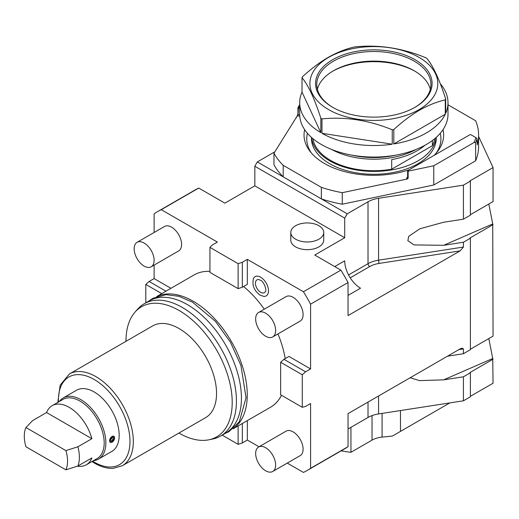 <?xml version="1.0" encoding="UTF-8"?>
<svg xmlns="http://www.w3.org/2000/svg" width="519" height="519" viewBox="0 0 519 519"><rect width="100%" height="100%" fill="white"/><g stroke="black" fill="none" stroke-linecap="round" stroke-linejoin="round"><path stroke-width="0.78" d="M303.433 291.756L340.886 270.133A149.478 86.303 60 0 1 348.041 282.531L310.589 304.153A149.478 86.303 60 0 0 303.433 291.756L247.336 259.364L242.341 262.251L238.124 263.658L209.942 247.388L212.381 244.949L217.377 242.068L161.279 209.682L198.732 188.06L224.863 203.15L254.829 185.847L344.713 237.741L314.748 255.043L340.886 270.133M310.589 304.153L310.589 368.925L305.594 371.805L302.266 374.757L302.266 407.298L305.594 406.403L310.589 403.523L310.589 468.294L348.041 446.671L348.041 413.611L460.1 348.917L462.066 348.152L463.428 348.917L463.428 353.724L470.389 349.702L470.389 238.227L463.428 242.243L463.428 247.044L460.1 250.891L348.041 315.584L348.041 282.531M318.913 246.875A16.478 9.511 180 0 1 300.955 248.938A16.478 9.511 180 0 1 290.783 240.148L290.783 232.46A16.478 9.511 180 0 1 295.609 225.733A16.478 9.511 0 0 1 313.567 223.67A16.478 9.511 0 0 1 323.739 232.46L323.739 240.148A16.478 9.511 180 0 1 318.913 246.875M310.589 468.294A149.478 86.303 60 0 1 307.092 470.512A149.478 86.303 60 0 1 303.433 472.426L287.26 463.091M247.336 420.611L247.336 440.041L259.013 446.781M170.946 288.305L154.124 278.586L154.124 265.105M161.279 209.682A149.478 86.303 -120 0 0 157.614 211.603A149.478 86.303 -120 0 0 154.124 213.815L154.124 232.486M242.341 262.251L242.341 287.234L247.336 284.354L247.336 259.364M310.589 368.925L288.947 356.43L283.958 359.317L305.594 371.805M243.58 286.527A76.39 44.102 60 0 1 264.288 309.188M277.944 333.925A76.39 44.102 60 0 1 285.191 358.603M281.499 395.309A76.39 44.102 60 0 1 270.548 407.207L233.109 428.824M209.942 271.366A76.39 44.102 -120 0 0 194.158 274.901L156.719 296.518M151.198 266.792L178.659 250.937A14.123 8.155 -120 0 0 180.826 239.622A14.123 8.155 -120 0 0 171.601 227.173A14.123 8.155 -120 0 0 164.536 226.472L137.074 242.328A14.123 8.155 -120 0 0 134.908 253.648A14.123 8.155 -120 0 0 144.133 266.098A14.123 8.155 60 0 0 151.198 266.792A14.123 8.155 60 0 0 153.358 255.478A14.123 8.155 60 0 0 144.133 243.028A14.123 8.155 -120 0 0 137.074 242.328M272.709 336.948L300.177 321.092A14.123 8.155 -120 0 0 302.337 309.772A14.123 8.155 -120 0 0 293.112 297.329A14.123 8.155 -120 0 0 286.047 296.628L258.585 312.483A14.123 8.155 -120 0 0 256.418 323.804A14.123 8.155 -120 0 0 265.644 336.247A14.123 8.155 60 0 0 272.709 336.948A14.123 8.155 60 0 0 274.875 325.634A14.123 8.155 60 0 0 265.644 313.184A14.123 8.155 -120 0 0 258.585 312.483M272.709 471.492L300.177 455.637A14.123 8.155 -120 0 0 302.337 444.316A14.123 8.155 -120 0 0 293.112 431.873A14.123 8.155 -120 0 0 286.047 431.172L258.585 447.028A14.123 8.155 -120 0 0 256.418 458.348A14.123 8.155 -120 0 0 265.644 470.791A14.123 8.155 60 0 0 272.709 471.492A14.123 8.155 60 0 0 274.875 460.178A14.123 8.155 60 0 0 265.644 447.728A14.123 8.155 -120 0 0 258.585 447.028M260.655 277.211A11.1 6.41 60 0 1 268.336 288.869A11.1 6.41 60 0 1 263.775 296.394L260.285 295.24C254.161 290.88 251.884 285.301 253.454 278.508A11.1 6.41 60 0 1 260.655 277.211M302.266 407.298L280.63 394.803L280.63 362.268L283.958 359.317M302.266 374.757L280.63 362.268M348.041 295.408L360.523 288.201A22.362 12.91 60 0 1 344.713 260.81L334.723 266.578M463.428 185.153L463.428 219.174L470.389 215.158L470.389 181.137L463.428 185.153L378.572 198.284A23.543 13.591 0 0 0 368.016 201.8L347.211 213.815L344.713 218.136L344.713 237.741M344.713 218.136L254.829 166.242L254.829 185.847M254.829 166.242L257.32 161.922L274.875 151.788M157.614 211.603L195.066 189.98A149.478 86.303 60 0 1 198.732 188.06M165.95 291.185L149.128 281.473L154.124 278.586M149.128 281.473L145.8 284.425L145.8 302.824M145.8 284.425L161.733 293.624M222.184 435.13L238.124 444.329L242.341 442.928L247.336 440.041M242.341 423.498L242.341 442.928M238.124 444.329L238.124 425.93M348.041 446.671A149.478 86.303 60 0 1 344.545 448.89L307.092 470.512M463.428 353.724L447.514 356.183M348.041 428.992L368.016 417.458A23.543 13.591 180 0 1 378.572 413.941L463.428 400.811L463.428 376.788L443.667 379.843L419.547 380.615L410.153 377.754M470.389 349.222L493.05 336.137L492.726 223.955L443.667 245.299L414.039 244.923L407.876 240.719L408.687 236.372L419.877 228.775L443.667 222.236L463.428 219.174M470.389 238.227L469.967 237.987L493.05 224.662M463.428 242.243L443.667 245.299M433.767 184.985L475.644 160.806A104.754 60.476 0 0 0 478.596 146.54L478.596 135.011A104.754 60.476 180 0 1 477.188 144.898L476.993 138.826A104.754 60.476 180 0 1 475.644 142.55L474.016 142.524L433.767 165.762L433.767 184.985L342.274 204.207L342.274 192.679L407.168 179.042A2.121 1.226 180 0 1 407.298 177.394L407.623 177.206M470.389 181.137L469.967 180.897L493.05 167.572L478.596 136.432M347.211 213.815L321.339 198.874A104.754 60.476 0 0 0 342.274 204.207M447.994 104.786L475.644 120.745A104.754 60.476 180 0 1 478.596 135.011M475.644 160.806L475.644 142.55M433.767 165.762L408.628 171.043L408.142 171.529L408.142 178.069L407.168 179.042M257.32 161.922L283.199 176.856L283.199 165.321A104.754 60.476 0 0 1 273.961 153.235L273.961 164.77A104.754 60.476 0 0 0 283.199 176.856L321.339 198.874L321.339 187.346A104.754 60.476 0 0 0 342.274 192.679M321.339 187.346L283.199 165.321M296.291 117.819L297.932 114.277M273.961 153.235L298.107 114.543A1.174 0.681 0 0 0 299.69 114.582M304.653 129.653A69.805 40.3 0 0 0 310.115 151.464A69.805 40.3 0 0 0 409.193 169.765M434.04 155.421A69.805 40.3 0 0 0 437.569 151.464A69.805 40.3 0 0 0 443.031 129.653M297.932 114.44L297.932 107.907L298.107 107.238L299.69 107.284M298.107 107.238L299.69 104.734M297.932 107.907L299.768 108.004M408.628 171.043L408.297 170.277L469.89 134.719L470.889 134.719L476.384 137.898L476.993 138.826M475.878 137.606A103.579 59.802 180 0 1 474.016 142.524M408.297 170.855L407.966 171.432L407.966 170.472L408.297 170.277L408.142 171.529M311.432 153.066A67.087 38.737 180 0 1 307.443 133.312M436.252 153.066A67.087 38.737 0 0 0 440.242 133.312M311.458 137.399L311.458 138.275A62.384 36.019 180 0 0 349.968 171.549A62.384 36.019 180 0 0 417.951 163.745A62.384 36.019 0 0 0 436.226 138.275L436.226 137.399M311.569 137.49A62.384 36.019 180 0 0 351.655 169.058A62.384 36.019 180 0 0 417.951 160.864A62.384 36.019 0 0 0 436.116 137.49M432.385 140.532L432.385 145.709L391.702 169.194A61.203 35.337 180 0 1 312.899 138.638M432.385 145.709A61.203 35.337 0 0 0 434.786 138.638M424.814 145.346A61.203 35.337 180 0 1 417.12 150.77A61.203 35.337 180 0 1 391.702 159.58L391.702 169.194M331.628 149.446A61.203 35.337 0 0 0 416.056 149.446M351.616 155.097A60.029 34.656 0 0 0 396.068 155.097M445.257 99.836C436.434 101.964 427.864 105.415 419.534 110.19C411.152 115.075 402.582 121.524 393.817 129.536A74.152 42.811 0 0 1 392.254 129.776C368.827 120.181 345.407 116.554 321.981 118.903A74.152 42.811 0 0 1 320.839 118.241L320.839 132.656A74.152 42.811 180 0 1 299.69 102.717L299.69 114.251A74.152 42.811 0 0 0 345.466 153.806A74.152 42.811 0 0 0 426.274 144.522A74.152 42.811 0 0 0 447.994 114.251L447.994 102.717A74.152 42.811 180 0 1 445.672 113.35L445.672 98.934A74.152 42.811 0 0 1 445.257 99.836L445.257 114.251A74.152 42.811 180 0 1 426.274 132.994A74.152 42.811 180 0 1 393.817 143.951L445.257 114.251M445.672 98.934C439.398 79.439 433.118 65.913 426.845 58.362A74.152 42.811 0 0 0 425.703 57.7C402.277 48.105 378.857 44.485 355.431 46.833A74.152 42.811 0 0 0 353.867 47.073C345.103 49.182 336.533 52.633 328.151 57.427C319.821 62.274 311.251 68.722 302.428 76.773A74.152 42.811 0 0 0 302.013 77.675L302.013 92.09A74.152 42.811 180 0 0 299.69 102.717M440.294 83.721A74.152 42.811 180 0 1 447.994 102.717M419.067 109.606A63.96 36.927 0 0 0 419.067 57.388A63.96 36.927 0 0 0 328.618 57.388A63.96 36.927 0 0 0 328.618 109.606A63.96 36.927 0 0 0 419.067 109.606M393.817 129.536L393.817 143.951M392.254 129.776L392.254 144.191A74.152 42.811 180 0 1 321.981 133.318L321.981 118.903M320.839 118.241C314.566 98.746 308.286 85.226 302.013 77.675M415.038 107.284L415.038 107.284A58.264 33.638 0 0 0 415.038 59.711A58.264 33.638 0 0 0 332.647 59.711A58.264 33.638 0 0 0 332.647 107.284A58.264 33.638 0 0 0 415.038 107.284M414.623 107.524A57.084 32.956 0 0 0 430.926 84.461A57.084 32.956 0 0 0 395.686 54.008A57.084 32.956 0 0 0 333.477 61.158A57.084 32.956 0 0 0 316.759 84.461A57.084 32.956 0 0 0 333.062 107.524M430.316 89.262A57.084 32.956 0 0 0 414.207 70.766A57.084 32.956 0 0 0 333.477 70.766L333.477 70.766A57.084 32.956 0 0 0 317.369 89.262M333.12 70.973A58.102 33.547 180 0 1 414.564 70.973M332.776 71.174A59.445 34.319 180 0 1 414.908 71.174M392.254 144.191L321.981 133.318M320.839 132.656L302.013 92.09M463.428 376.788L470.389 372.772L470.389 396.795L463.428 400.811M470.389 396.315L493.05 383.23L492.726 358.499L443.667 379.843M470.389 372.772L469.967 372.532L493.05 359.206M488.82 338.583L492.726 358.499M488.82 204.038L492.726 223.955M470.389 214.678L493.05 201.593L493.05 167.572M341.158 450.842A111.819 64.557 0 0 0 350.948 452.296L350.948 427.312M350.948 452.296L372.026 440.131L372.026 415.602M400.473 410.548L400.473 431.393L392.39 436.057L382.075 437.108A18.833 10.873 0 0 0 372.026 440.131M449.785 402.926L400.473 431.393M209.942 247.388L209.942 272.378L238.124 288.642L238.124 263.658M242.341 287.234L238.124 288.642M157.497 296.239A76.39 44.102 -120 0 1 193.237 301.267A76.39 44.102 60 0 1 242.47 366.414A76.39 44.102 60 0 1 233.738 428.292M144.224 303.732L149.219 300.851A76.39 44.102 -120 0 1 187.411 304.634A76.39 44.102 60 0 1 237.313 371.948A76.39 44.102 60 0 1 225.603 433.157L220.614 436.038A76.39 44.102 -120 0 0 232.324 374.828A76.39 44.102 -120 0 0 182.416 307.514A76.39 44.102 -120 0 0 144.224 303.732A76.39 44.102 -120 0 0 137.678 309.11L135.089 312.036A75.125 43.375 -120 0 0 125.968 341.32M178.932 433.06A75.125 43.375 -120 0 0 179.087 433.151A75.125 43.375 -120 0 0 208.852 439.801L212.686 439.022A76.39 44.102 -120 0 0 220.614 436.038M208.852 439.801A75.125 43.375 -120 0 0 229.878 383.158A75.125 43.375 -120 0 0 179.087 310.466A75.125 43.375 -120 0 0 135.089 312.036M69.377 373.991L152.605 325.938A52.964 30.582 -120 0 1 179.087 328.559A52.964 30.582 60 0 1 213.692 375.237A52.964 30.582 60 0 1 205.569 417.678L122.341 465.731A52.964 30.582 -120 0 0 130.464 423.283A52.964 30.582 -120 0 0 95.859 376.612A52.964 30.582 -120 0 0 69.377 373.991L60.159 385.143L57.817 402.407M59.296 401.557A35.311 20.384 60 0 1 63.227 397.93L76.54 390.243A35.311 20.384 60 0 1 94.198 391.988A35.311 20.384 60 0 1 117.262 423.108A35.311 20.384 60 0 1 111.851 451.4L98.539 459.088A35.311 20.384 60 0 1 93.426 460.677M63.227 397.93A35.311 20.384 60 0 1 80.88 399.675A35.311 20.384 60 0 1 105.85 442.921A35.311 20.384 60 0 1 98.539 459.088M110.294 442.357L109.593 440.761L113.823 436.245M77.363 466.172A34.131 19.709 -120 0 0 86.297 464.797L97.118 458.549A34.131 19.709 60 0 0 104.183 442.921A34.131 19.709 -120 0 0 89.287 408.57A34.131 19.709 -120 0 0 62.981 399.429L52.16 405.676A34.131 19.709 -120 0 0 46.574 412.547L32.587 420.617L25.95 427.546A30.602 17.665 -120 0 0 25.95 446.768L65.9 469.831A30.602 17.665 -120 0 0 65.9 450.609L77.902 446.781L91.882 438.704A34.131 19.709 -120 0 0 52.16 405.676M86.297 464.797A34.131 19.709 -120 0 0 91.882 457.927L77.902 466.004A34.131 19.709 -120 0 0 79.381 457.245A34.131 19.709 -120 0 0 77.902 446.781M77.902 466.004L65.9 469.831M46.574 412.547L91.882 438.704M25.95 427.546L65.9 450.609M109.593 440.761A3.529 2.037 120 0 0 110.326 442.376A3.529 2.037 120 0 0 113.045 441.429A3.529 2.037 120 0 0 114.589 437.88A3.529 2.037 120 0 0 113.856 436.265A3.529 2.037 120 0 0 111.137 437.206A3.529 2.037 120 0 0 109.593 440.761M110.424 440.281A2.355 1.356 -60 0 1 111.455 437.913A2.355 1.356 -60 0 1 113.265 437.283A2.355 1.356 -60 0 1 113.758 438.36A2.355 1.356 -60 0 1 112.727 440.728A2.355 1.356 -60 0 1 110.917 441.358A2.355 1.356 -60 0 1 110.424 440.281M110.897 441.351L113.758 438.36L113.252 437.27M265.436 291.438A7.383 4.262 60 0 1 260.655 292.301A7.383 4.262 60 0 1 255.543 284.548A7.383 4.262 60 0 1 258.572 279.546L260.285 280.15C264.119 281.376 266.896 290.698 265.436 291.438M323.739 232.46A16.478 9.511 0 0 1 318.913 239.188A16.478 9.511 180 0 1 300.955 241.251A16.478 9.511 180 0 1 290.783 232.46M350.208 277.821L369.684 266.578A21.188 12.229 180 0 1 379.181 263.412L460.1 250.891M368.016 201.8L368.016 263.691A23.543 13.591 180 0 1 378.572 260.175L463.428 247.044M348.541 274.934L368.016 263.691A2.355 1.356 60 0 0 369.684 266.578M463.428 348.917L458.88 349.618M378.572 413.941L378.572 395.991M378.572 198.284L378.572 260.175A2.355 0.5 81.2 0 0 379.181 263.412M297.582 115.769A2.121 1.226 0 0 0 299.748 115.958M299.437 107.427L299.69 107.868M298.438 107.427L298.107 114.543A0.941 0.545 120 0 1 297.737 115.445M408.142 178.069L407.966 171.432L407.966 177.005M407.772 177.44L407.623 177.485A1.174 0.681 180 0 0 407.966 177.965A0.941 0.545 -60 0 1 407.597 178.873M407.623 177.479A0.941 0.545 60 0 1 407.298 177.394M392.812 155.635A59.795 34.52 180 0 1 354.873 155.635M406.468 67.146A59.503 34.351 0 0 0 341.217 67.146M368.016 417.458L368.016 402.082M382.075 437.108L382.075 413.396M92.577 461.17A50.609 29.22 -120 0 0 94.198 462.144A50.609 29.22 -120 0 0 129.984 441.481A50.609 29.22 -120 0 0 94.198 379.493A50.609 29.22 -120 0 0 58.446 402.05M407.623 177.485L407.623 170.952M148.706 301.143L152.846 298.308L166.067 294.662L178.984 296.31L192.452 302.142L215.43 321.339L230.455 342.222L240.9 365.37L246.051 397.716L239.337 421.733L228.97 431.659L225.09 433.456M91.954 461.527L94.685 463.22C101.049 466.892 107.161 468.612 113.032 468.385L122.341 465.731"/></g></svg>
